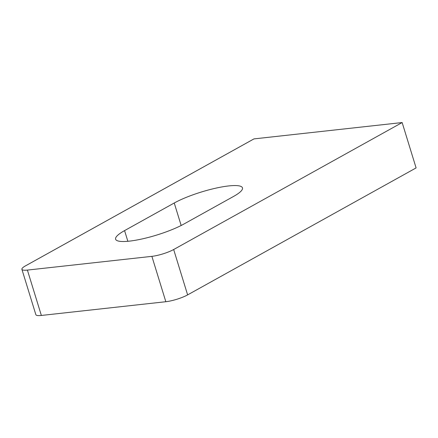 <?xml version="1.0" encoding="UTF-8"?>
<svg xmlns="http://www.w3.org/2000/svg" width="438" height="438" viewBox="0 0 438 438"><rect width="100%" height="100%" fill="white"/><g stroke="black" fill="none" stroke-linecap="round" stroke-linejoin="round"><path stroke-width="0.66" d="M174.242 203.002L124.573 230.607A40.378 8.119 -17.1 0 0 115.616 239.208A40.378 8.119 -17.1 0 0 142.126 238.94A40.378 8.119 -17.1 0 0 183.851 224.064L233.514 196.459A40.378 8.119 -17.1 0 0 242.471 187.858A40.378 8.119 -17.1 0 0 215.961 188.126A40.378 8.119 -17.1 0 0 174.242 203.002L181.162 225.488M253.958 138.901L402.144 122.547L416.1 167.913L187.623 294.889A16.151 3.247 162.9 0 1 165.838 301.716L41.358 315.453A16.151 3.247 162.9 0 1 35.856 314.681L21.9 269.315A16.151 3.247 162.9 0 1 25.481 265.871L253.958 138.901M402.144 122.547L173.667 249.523A16.151 3.247 162.9 0 1 151.882 256.35L27.402 270.087A16.151 3.247 162.9 0 1 21.9 269.315M124.573 230.607L127.858 241.289M27.402 270.087L41.358 315.453M151.882 256.35L165.838 301.716M173.667 249.523L187.623 294.889"/></g></svg>
